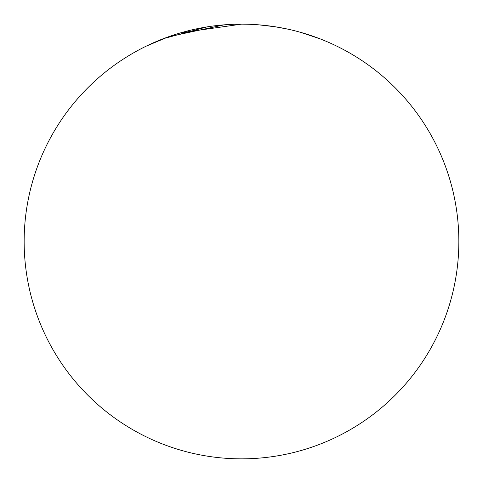 <?xml version="1.0" encoding="UTF-8"?>
<svg xmlns="http://www.w3.org/2000/svg" width="483" height="483" viewBox="0 0 483 483"><rect width="100%" height="100%" fill="white"/><g stroke="black" fill="none" stroke-linecap="round" stroke-linejoin="round"><path stroke-width="0.72" d="M458.85 241.5A217.35 217.35 0 0 1 241.5 458.85A217.35 217.35 0 0 1 24.15 241.5A217.35 217.35 0 0 1 241.5 24.15A217.35 217.35 0 0 1 458.85 241.5M163.441 38.652L206.802 26.939A217.35 217.35 0 0 1 224.148 24.844L168.561 36.756L146.089 46.205L156.709 41.375M181.016 32.747L241.494 24.15M319.553 38.646L299.973 32.162M276.185 26.933L275.038 26.752M258.84 24.844L275.364 26.806L287.711 29.119"/></g></svg>

